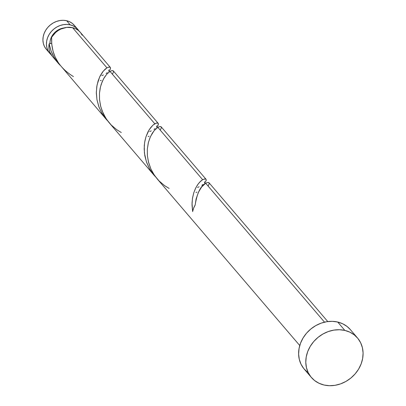 <?xml version="1.0" encoding="UTF-8"?>
<svg xmlns="http://www.w3.org/2000/svg" width="406" height="406" viewBox="0 0 406 406"><rect width="100%" height="100%" fill="white"/><g stroke="black" fill="none" stroke-linecap="round" stroke-linejoin="round"><path stroke-width="0.61" d="M49.821 53.389A18.432 15.864 -40.5 0 0 51.141 54.729L49.562 53.079L47.898 50.445L46.837 47.461L46.436 44.244L46.7 40.92L47.624 37.616L49.172 34.454L51.278 31.561L53.871 29.049L56.845 27.009L60.088 25.522L63.473 24.644L66.873 24.411L70.157 24.832L66.635 20.721A18.432 15.864 139.5 0 0 46.507 29.044A18.432 15.864 139.5 0 0 46.304 49.273L49.821 53.389A18.432 15.864 -40.5 0 1 50.024 33.155A18.432 15.864 -40.5 0 1 70.157 24.832L73.192 25.893L75.871 27.542L78.957 30.932A18.432 15.864 -40.5 0 0 77.835 29.42L74.313 25.309A18.432 15.864 139.5 0 0 66.635 20.721L69.675 21.777L72.354 23.431L74.572 25.619M63.874 27.948A14.748 12.693 139.5 0 0 49.918 43.848L50.126 41.016L50.867 38.372L53.79 33.531L58.241 29.887L60.834 28.699L63.874 27.948M357.508 337.98L350.332 329.591A30.359 26.131 139.5 0 0 337.685 322.034L344.861 330.423L337.685 322.034A30.359 26.131 139.5 0 0 304.525 335.742A30.359 26.131 139.5 0 0 304.19 369.064L311.366 377.453A30.359 26.131 -40.5 0 1 311.701 344.131A30.359 26.131 -40.5 0 1 344.861 330.423A30.359 26.131 -40.5 0 1 357.508 337.98A30.359 26.131 -40.5 0 1 357.173 371.297A30.359 26.131 -40.5 0 1 324.013 385.01A30.359 26.131 -40.5 0 1 311.366 377.453M208.836 182.624L209.131 182.903L208.41 182.461L207.227 182.558L205.685 183.248L324.521 322.156L205.685 183.248L201.645 186.983L198.473 192.16L196.088 199.016L195.169 205.01A18.432 15.864 139.5 0 0 192.652 211.602L192.033 203.132L192.561 197.808L193.728 192.936L195.387 188.658L197.382 185.09L199.534 182.309L202.63 179.68L157.843 127.332L154.148 130.63L150.514 136.497L148.429 142.359L147.322 149.185L147.353 155.346L148.378 161.69L150.971 169.175L153.524 173.91L157.137 178.828L299.755 345.531M49.588 46.056L49.131 43.843A18.432 15.864 139.5 0 0 52.262 56.236L58.403 63.417L55.003 58.84L52.704 54.749L50.892 50.461L49.588 46.056M52.293 56.272L49.877 52.247L49.126 49.573L48.872 46.746L49.131 43.843L51.653 43.234L49.131 43.843L50.938 50.583L53.922 57.053L58.022 62.971L59.976 65.158L58.403 63.417M110.336 67.411L80.271 32.272A18.432 15.864 139.5 0 0 72.593 27.684A18.432 15.864 139.5 0 0 51.648 37.245L51.735 44.203L53.09 51.354L55.125 56.977L58.834 63.58L106.245 119.339L101.936 113.269L99.049 107.235L96.953 99.663L96.334 92.132L97.044 85.062L99.617 77.008L103.256 71.151L106.951 67.843L72.593 27.684L106.951 67.843L109.138 67.031L110.402 67.497L110.437 68.964L108.849 71.289L110.503 68.736L110.391 67.482L109.305 67.026L106.951 67.843L105.124 69.203L102.581 72.004L100.145 75.932L98.115 80.875L96.77 86.661L96.329 93.05L96.968 99.764L98.775 106.504L101.764 112.975L107.818 121.079L106.245 119.339M113.152 70.781L113.452 71.065L112.731 70.624L111.543 70.72L110.001 71.41L154.787 123.759L110.001 71.41L106.788 74.156L103.52 78.881L101.19 84.362L100.094 88.62L99.48 93.263L99.516 99.424L100.536 105.768L102.099 110.797L105.682 117.989L108.844 122.368L154.082 175.26L149.773 169.19L146.434 161.913L144.429 153.047L144.272 145.622L144.886 140.983L145.982 136.715L149.205 129.697L153.001 125.089L156.335 123.074L157.518 122.977L158.401 123.81L157.975 125.54L156.691 127.21L158.345 124.657L158.233 123.404L157.147 122.947L154.787 123.759L152.966 125.124L150.423 127.926L147.982 131.854L145.957 136.797L144.607 142.582L144.171 148.966L144.81 155.681L146.617 162.425L149.606 168.896L153.707 174.808L155.66 176.996L154.082 175.26M103.423 74.953L101.825 75.633M107.285 72.664L106.154 73.45M110.102 67.213L110.402 67.497M151.26 130.874L149.667 131.554M155.122 128.58L153.996 129.372M157.944 123.135L158.238 123.419M100.287 80.576L101.267 80.342M199.102 186.796L197.509 187.47M202.964 184.502L201.838 185.293M204.725 182.928L206.187 180.579L206.07 179.325L204.989 178.868L202.63 179.68L205.36 178.899L206.081 179.335L206.253 180.223L204.725 182.928M205.786 179.056L206.081 179.335M160.994 126.702L161.294 126.982L160.568 126.545L159.385 126.636L157.843 127.332L202.63 179.68L200.808 181.046L198.265 183.847L195.824 187.775L193.794 192.718L192.449 198.504L192.013 204.888L192.652 211.602L193.586 208.227L195.169 205.01C197.072 193.195 200.574 185.943 205.685 183.248L207.253 182.553L208.725 182.563L209.313 183.471L208.121 186.1M148.129 136.497L149.109 136.264M195.971 192.414L196.951 192.185M82.2 35.215L80.53 32.581L78.312 30.394L75.633 28.745L72.593 27.684L66.782 27.375L60.91 29.029L58.17 30.541L55.663 32.45L51.648 37.245C50.882 54.023 58.139 67.137 73.425 76.592M307.418 372.155L303.769 368.552L301.024 364.212L299.283 359.305L298.618 354.007L299.055 348.531L300.577 343.09L303.12 337.883L306.596 333.118L310.864 328.977L315.761 325.617L321.1 323.166L326.678 321.725L332.275 321.339L337.685 322.034L342.689 323.775L347.105 326.5L350.363 329.631M324.013 385.01L319.009 383.264L314.594 380.544L310.945 376.941L308.2 372.601L306.459 367.689L305.794 362.396L306.231 356.92L307.753 351.474L310.296 346.272L313.772 341.507L318.04 337.366L322.937 334.006L328.276 331.555L333.854 330.114L339.452 329.728L344.861 330.423L349.865 332.164L354.281 334.884L357.93 338.487L360.675 342.826L362.416 347.739L363.081 353.032L362.644 358.508L361.122 363.954L358.579 369.155L355.103 373.921L350.835 378.062L345.937 381.427L340.598 383.873L335.021 385.319L329.423 385.7L324.013 385.01M48.263 51.151L46.045 48.964L44.376 46.33L43.32 43.351L42.919 40.133L43.183 36.809L44.107 33.505L45.65 30.343L47.761 27.451L50.354 24.933L53.328 22.893L56.566 21.411L59.956 20.533L63.351 20.3L66.635 20.721L70.157 24.832A18.432 15.864 -40.5 0 1 77.835 29.42M169.109 188.43L164.486 185.562L159.025 180.888L154.447 175.321L150.925 169.079L148.56 162.43L147.383 155.665L147.327 149.088L148.271 142.988L150.012 137.624L152.296 133.198L154.828 129.859L157.305 127.677L159.416 126.631L160.883 126.642L161.476 127.55L160.279 130.179M121.267 132.513L116.644 129.641L111.188 124.972L106.611 119.405L103.083 113.162L100.724 106.509L99.541 99.744L99.49 93.167L100.434 87.067L102.175 81.702L104.454 77.282L106.986 73.943L109.463 71.755L111.574 70.71L113.041 70.72L113.634 71.629L112.437 74.257M158.178 123.333L113.386 70.979M206.02 179.254L161.228 126.9M327.769 321.567L209.07 182.822M109.326 71.847L108.691 70.06M157.168 127.768L156.533 125.977M205.01 183.685L204.375 181.898"/></g></svg>
